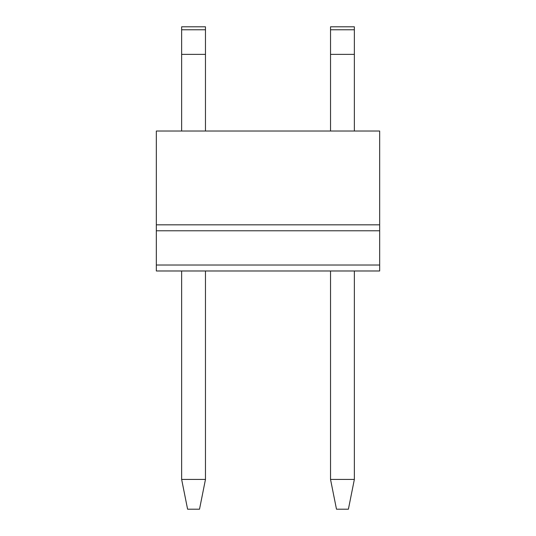 <?xml version="1.0" encoding="UTF-8"?>
<svg xmlns="http://www.w3.org/2000/svg" width="536" height="536" viewBox="0 0 536 536"><rect width="100%" height="100%" fill="white"/><g stroke="black" fill="none" stroke-linecap="round" stroke-linejoin="round"><path stroke-width="0.8" d="M156.331 230.781L156.331 131.025L379.669 131.025L379.669 230.781L156.331 230.781L156.331 265.025L379.669 265.025L379.669 270.981L156.331 270.981L156.331 265.025M181.644 26.8L181.644 29.775L205.469 29.775L205.469 26.8L181.644 26.8M205.469 270.981L205.469 479.425L181.644 479.425L187.6 509.2L199.513 509.2L205.469 479.425M205.469 131.025L205.469 29.775M330.531 270.981L330.531 479.425L336.487 509.2L348.4 509.2L354.356 479.425L330.531 479.425M330.531 131.025L330.531 26.8L354.356 26.8L354.356 131.025M330.531 29.775L354.356 29.775M330.531 54.371L354.356 54.371M181.644 270.981L181.644 479.425M354.356 270.981L354.356 479.425M181.644 131.025L181.644 54.371L205.469 54.371M181.644 54.371L181.644 29.775M379.669 265.025L379.669 230.781M156.331 224.825L379.669 224.825"/></g></svg>
